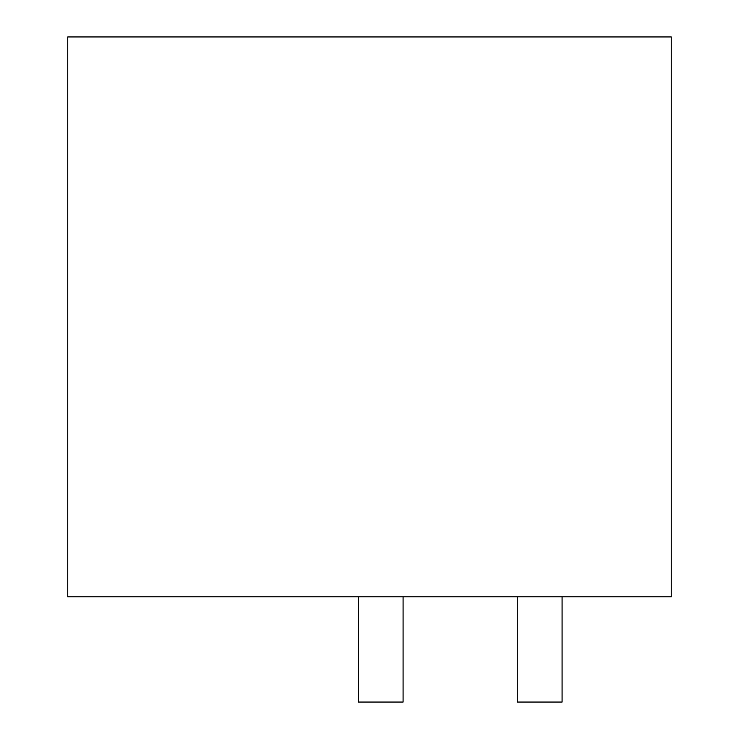 <?xml version="1.0" encoding="UTF-8"?>
<svg xmlns="http://www.w3.org/2000/svg" width="739" height="739" viewBox="0 0 739 739"><rect width="100%" height="100%" fill="white"/><g stroke="black" fill="none" stroke-linecap="round" stroke-linejoin="round"><path stroke-width="1.11" d="M562.083 596.798L562.083 702.05L517.3 702.05L517.3 596.798M403.088 596.798L403.088 702.05L358.304 702.05L358.304 596.798M67.739 36.95L67.739 596.798L671.261 596.798L671.261 36.95L67.739 36.95"/></g></svg>
